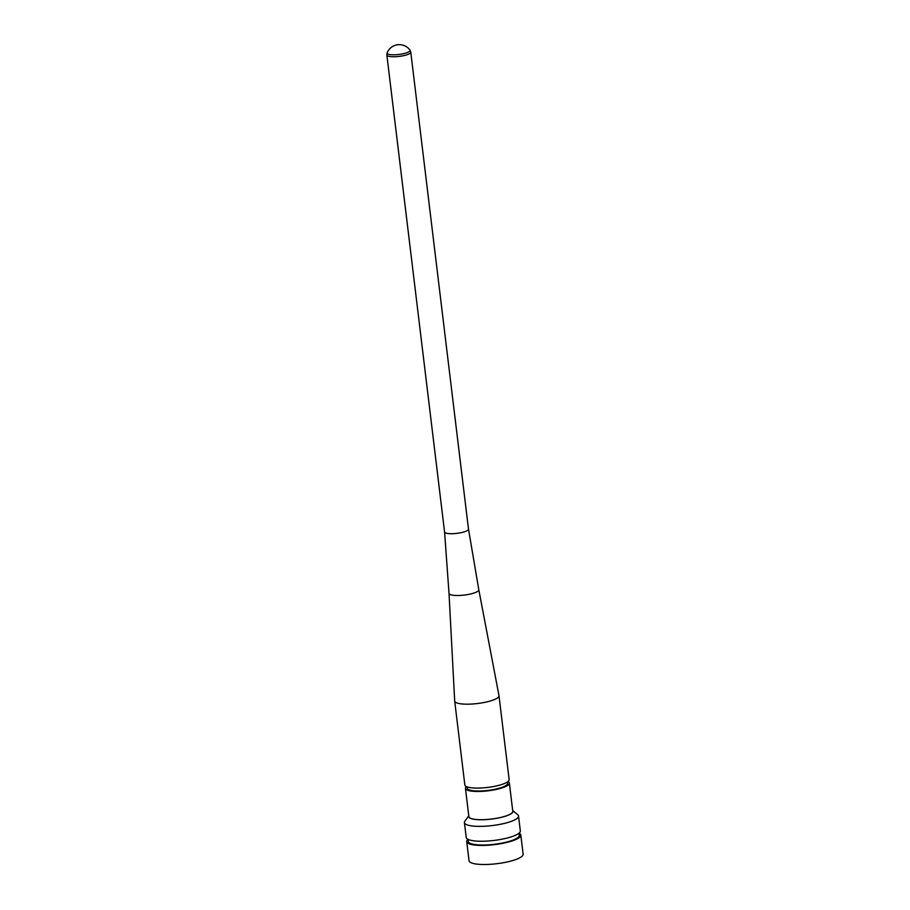 <?xml version="1.0" encoding="UTF-8"?>
<svg xmlns="http://www.w3.org/2000/svg" width="910" height="910" viewBox="0 0 910 910"><rect width="100%" height="100%" fill="white"/><g stroke="black" fill="none" stroke-linecap="round" stroke-linejoin="round"><path stroke-width="1.36" d="M519.018 833.196A27.243 6.302 173.1 0 1 520.827 835.107A27.243 6.302 173.1 0 1 499.135 843.98A27.243 6.302 173.1 0 1 468.559 843.559A27.243 6.302 173.1 0 1 466.728 841.648A27.243 6.302 173.1 0 1 468.036 839.373A27.243 6.302 173.1 0 1 466.227 837.45L464.43 822.583A27.243 6.302 173.1 0 1 464.873 821.184L468.786 815.849M520.827 835.107L523.136 854.171A27.243 6.302 173.1 0 1 501.444 863.055A27.243 6.302 173.1 0 1 470.868 862.635A27.243 6.302 173.1 0 1 469.037 860.723L466.728 841.648M519.018 833.185L519.28 835.289A25.685 5.938 173.1 0 1 498.828 843.661A25.685 5.938 173.1 0 1 470.015 843.263A25.685 5.938 173.1 0 1 468.286 841.466L468.036 839.361A27.243 6.302 173.1 0 0 498.635 839.793A27.243 6.302 173.1 0 0 520.327 830.91L518.529 816.031A27.243 6.302 173.1 0 1 496.826 824.915A27.243 6.302 173.1 0 1 466.25 824.494A27.243 6.302 173.1 0 1 464.43 822.583M512.694 810.605A22.318 5.164 173.1 0 1 496.689 818.306A22.318 5.164 173.1 0 1 470.163 818.215A22.318 5.164 173.1 0 1 468.786 815.917M507.973 781.588A22.113 5.119 173.1 0 1 509.373 783.089A22.113 5.119 173.1 0 1 491.764 790.301A22.113 5.119 173.1 0 1 466.944 789.948A22.113 5.119 173.1 0 1 465.465 788.401A22.113 5.119 173.1 0 1 466.455 786.604M509.373 783.089L512.785 811.31A22.113 5.119 173.1 0 1 495.176 818.522A22.113 5.119 173.1 0 1 470.356 818.17A22.113 5.119 173.1 0 1 468.877 816.623L465.465 788.401M507.439 781.974L507.598 783.305A20.338 4.709 173.1 0 1 491.411 789.926A20.338 4.709 173.1 0 1 468.582 789.618A20.338 4.709 173.1 0 1 467.228 788.185L467.069 786.866M456.194 702.645A22.306 5.164 173.1 0 1 454.693 701.087A22.306 5.164 173.1 0 1 454.693 701.007L449.017 593.377A15.004 3.469 173.1 0 1 449.017 593.365A15.004 3.469 173.1 0 0 450.029 594.469A15.004 3.469 173.1 0 0 466.955 594.685A15.004 3.469 173.1 0 0 478.808 589.771L498.987 695.649A22.306 5.164 173.1 0 1 498.998 695.729A22.306 5.164 173.1 0 1 481.231 702.998A22.306 5.164 173.1 0 1 456.194 702.645M498.998 695.729L509.145 779.631A22.306 5.164 173.1 0 1 491.389 786.9A22.306 5.164 173.1 0 1 466.341 786.558A22.306 5.164 173.1 0 1 464.851 784.989L454.693 701.087M478.808 589.76A15.004 3.469 173.1 0 1 478.808 589.771L468.491 529.131A12.046 2.787 173.1 0 1 468.491 529.142A12.046 2.787 173.1 0 1 458.902 533.067A12.046 2.787 173.1 0 1 445.388 532.885A12.046 2.787 173.1 0 1 444.58 532.043A12.046 2.787 173.1 0 1 444.58 532.009L449.017 593.377M410.012 50.141L410.774 52.154A12.046 2.787 173.1 0 1 410.774 52.2A12.046 2.787 173.1 0 1 401.185 56.124A12.046 2.787 173.1 0 1 387.671 55.931A12.046 2.787 173.1 0 1 386.864 55.089A12.046 2.787 173.1 0 1 386.864 55.055L387.114 52.905A11.591 2.684 173.1 0 1 387.148 52.837A13.138 13.138 0 0 1 409.966 50.084A11.591 2.684 173.1 0 1 410.012 50.141A11.591 2.684 173.1 0 1 401.447 54.088A11.591 2.684 173.1 0 1 387.865 54.008A11.591 2.684 173.1 0 1 387.114 52.905M512.694 810.537L517.756 814.78A27.243 6.302 173.1 0 1 518.529 816.031M386.864 55.089L444.58 532.043M410.774 52.2L468.491 529.142"/></g></svg>
